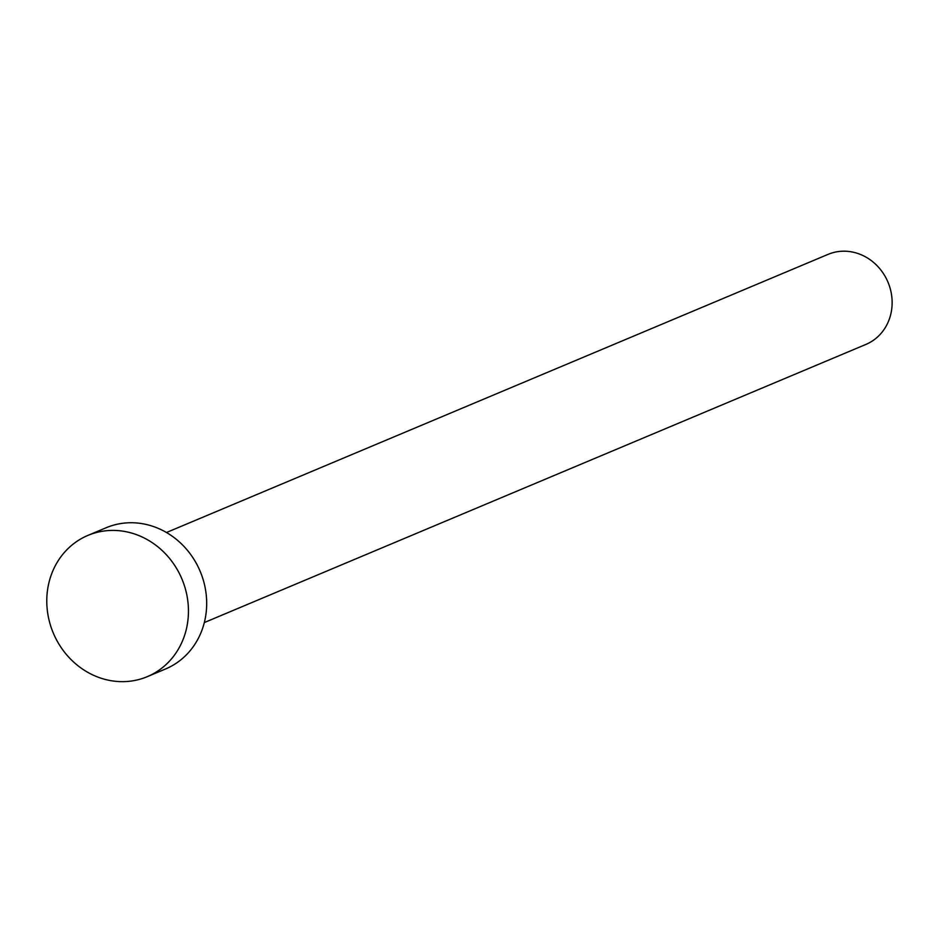 <?xml version="1.0" encoding="UTF-8"?>
<svg xmlns="http://www.w3.org/2000/svg" width="936" height="936" viewBox="0 0 936 936"><rect width="100%" height="100%" fill="white"/><g stroke="black" fill="none" stroke-linecap="round" stroke-linejoin="round"><path stroke-width="1.4" d="M166.468 532.514L828.044 254.381A48.836 44.472 67.2 0 1 888.334 283.035A48.836 44.472 67.2 0 1 865.905 344.425L204.329 622.557M87.925 535.404L106.154 527.74A76.612 69.767 67.2 0 1 200.725 572.692A76.612 69.767 67.2 0 1 165.543 668.983L147.303 676.658A76.612 69.767 67.2 0 1 52.744 631.706A76.612 69.767 67.2 0 1 87.925 535.404A76.612 69.767 67.2 0 1 182.485 580.355A76.612 69.767 67.2 0 1 147.303 676.658"/></g></svg>
